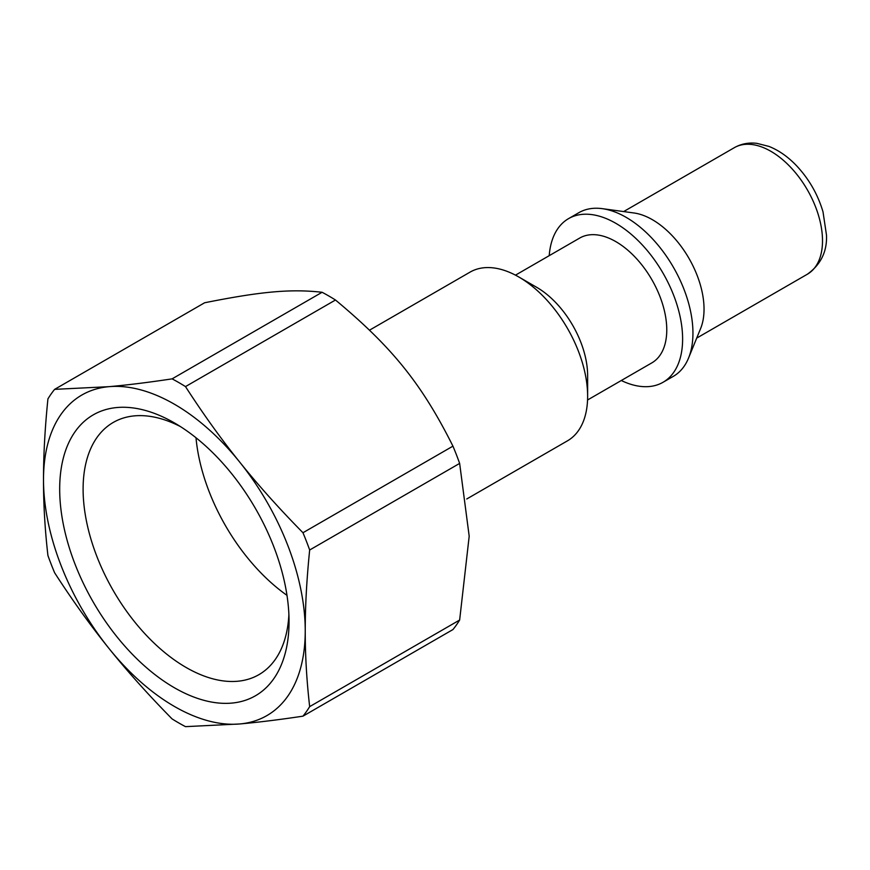 <?xml version="1.0" encoding="UTF-8"?>
<svg xmlns="http://www.w3.org/2000/svg" width="870" height="870" viewBox="0 0 870 870"><rect width="100%" height="100%" fill="white"/><g stroke="black" fill="none" stroke-linecap="round" stroke-linejoin="round"><path stroke-width="1.3" d="M289.047 621.528A162.179 93.634 -120 0 0 174.37 422.896A162.179 93.634 -120 0 0 59.682 489.103A162.179 93.634 -120 0 0 174.37 687.735A162.179 93.634 -120 0 0 289.047 621.528M288.894 614.492A145.627 84.075 60 0 1 258.89 674.674A145.627 84.075 60 0 1 113.263 590.589A145.627 84.075 60 0 1 113.263 422.439A145.627 84.075 60 0 1 180.384 426.55M54.625 389.358L204.613 302.771C261.348 291.439 291.015 288.786 322.085 292.276L172.097 378.863C148.357 382.441 127.303 385.04 108.935 386.671L54.625 389.358A208.452 120.354 -120 0 0 47.926 398.884C44.946 428.29 43.478 455.249 43.5 479.762C43.478 504.306 44.946 529.558 47.926 555.517A208.452 120.354 -120 0 0 54.625 572.775C72.406 600.333 90.513 625.541 108.935 648.4C127.303 671.303 148.357 694.804 172.097 718.914A208.452 120.354 -120 0 0 185.495 726.646L239.805 723.96C258.172 722.328 279.226 719.729 302.967 716.162A208.452 120.354 -120 0 0 309.666 706.625C306.686 680.666 305.207 655.414 305.239 630.87A185.071 106.858 -120 0 0 239.805 462.22A185.071 106.858 -120 0 0 108.935 386.671A185.071 106.858 -120 0 0 43.5 479.762A185.071 106.858 -120 0 0 108.935 648.4A185.071 106.858 -120 0 0 239.805 723.96A185.071 106.858 -120 0 0 305.239 630.87C305.207 606.357 306.686 579.398 309.666 550.003A208.452 120.354 -120 0 0 302.967 532.734C279.226 508.624 258.172 485.123 239.805 462.22C221.382 439.361 203.275 414.142 185.495 386.595L335.472 300.009C392.218 347.217 421.885 384.116 452.944 446.147L302.967 532.734M196 437.762A145.627 84.075 -120 0 0 286.991 595.352M302.967 716.162L452.944 629.565A208.452 120.354 -120 0 0 459.643 620.038L309.666 706.625M185.495 386.595A208.452 120.354 -120 0 0 172.097 378.863M309.666 550.003L459.643 463.405A208.452 120.354 -120 0 0 452.944 446.147M335.472 300.009A208.452 120.354 -120 0 0 322.085 292.276M466.755 498.978L567.457 440.84A97.407 56.235 -120 0 0 587.631 396.252A97.407 56.235 -120 0 0 518.759 276.954A97.407 56.235 -120 0 0 470.05 272.125L369.532 330.165M459.643 463.405L469.191 536.214L459.643 620.038M621.3 380.516A94.482 54.549 -120 0 0 663.038 382.278L673.38 376.318A94.482 54.549 -120 0 0 688.551 358.048L700.633 328.479A73.058 42.184 -120 0 0 704.037 309.165A73.058 42.184 -120 0 0 633.947 212.976L602.29 208.659A94.482 54.549 -120 0 0 578.887 212.661L568.556 218.631A94.482 54.549 -120 0 0 549.22 255.66M688.551 358.048A94.482 54.549 -120 0 0 692.944 333.069A94.482 54.549 -120 0 0 602.29 208.659M663.038 382.278A94.482 54.549 -120 0 0 682.613 339.028A94.482 54.549 -120 0 0 641.364 243.937A94.482 54.549 -120 0 0 568.556 218.631M587.554 399.993L651.837 362.877A72.079 41.619 -120 0 0 666.768 329.882A72.079 41.619 -120 0 0 635.307 257.346A72.079 41.619 -120 0 0 579.757 238.032L515.475 275.148M587.631 396.252L587.631 375.568A72.079 41.619 -120 0 0 536.659 287.296L518.759 276.954M807.371 274.213C820.791 264.556 827.174 251.56 826.5 235.194L823.009 211.834C817.713 194.032 808.665 178.426 795.854 165.006C787.48 156.404 778.519 150.216 768.971 146.421L756.9 143.354C748.689 142.375 741.164 143.822 734.323 147.672A73.058 42.184 60 0 1 790.612 167.247A73.058 42.184 60 0 1 822.509 240.762A73.058 42.184 60 0 1 807.371 274.213L696.707 338.104M734.323 147.672L623.649 211.573"/></g></svg>

